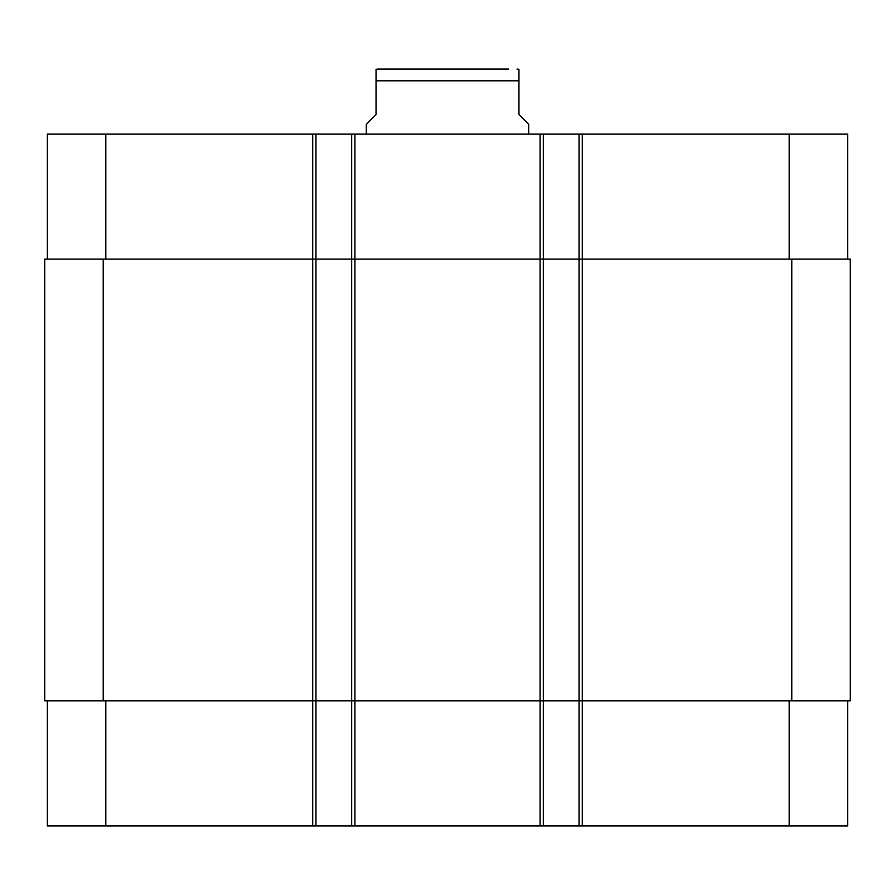 <?xml version="1.0" encoding="UTF-8"?>
<svg xmlns="http://www.w3.org/2000/svg" width="895" height="895" viewBox="0 0 895 895"><rect width="100%" height="100%" fill="white"/><g stroke="black" fill="none" stroke-linecap="round" stroke-linejoin="round"><path stroke-width="1.34" d="M480.324 69.105L414.676 69.105M528.699 134.071L528.699 124.327L518.955 114.582L518.955 69.273L518.955 80.807L518.955 69.273L518.955 80.807L376.045 80.807L376.045 114.582L366.301 124.327L366.301 134.071M376.045 80.807L376.045 69.273L376.045 80.807M508.662 69.105L377.992 69.105L508.662 69.105M47.345 700.841L47.345 825.895L847.654 825.895L847.654 700.841M47.345 259.114L47.345 134.071L847.654 134.071L847.654 259.114M315.957 825.895L315.957 259.114L44.75 259.114L44.75 700.841L850.25 700.841L850.25 259.114L315.957 259.114L315.957 134.071M351.679 825.895L351.679 134.071M543.321 825.895L543.321 134.071M579.043 825.895L579.043 134.071M105.811 259.114L105.811 134.071M312.713 825.895L312.713 134.071M354.935 825.895L354.935 134.071M540.065 825.895L540.065 134.071M582.287 825.895L582.287 134.071M789.189 259.114L789.189 134.071M105.811 700.841L105.811 825.895M789.189 700.841L789.189 825.895M791.784 700.841L791.784 259.114M103.216 700.841L103.216 259.114M518.955 69.273L517.008 69.105M376.045 69.273L377.992 69.105"/></g></svg>
